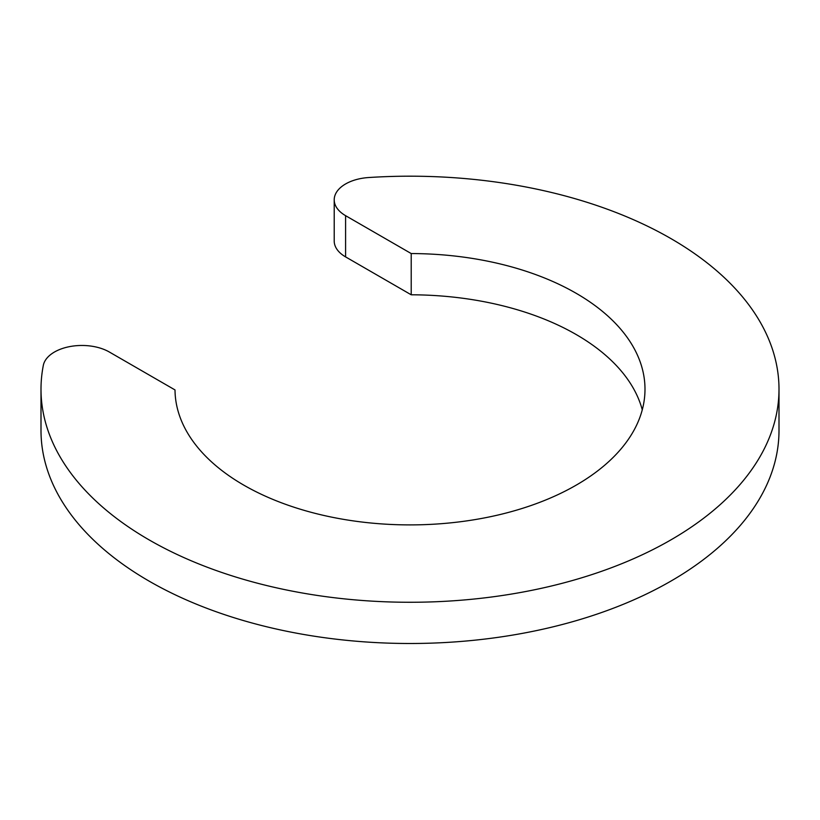 <?xml version="1.0" encoding="UTF-8"?>
<svg xmlns="http://www.w3.org/2000/svg" width="820" height="820" viewBox="0 0 820 820"><rect width="100%" height="100%" fill="white"/><g stroke="black" fill="none" stroke-linecap="round" stroke-linejoin="round"><path stroke-width="1.23" d="M334.212 199.813A38.837 22.427 0 0 1 368.703 177.53A369 213.036 0 0 1 670.924 238.589A369 213.036 0 0 1 779 389.233A369 213.036 0 0 1 551.214 586.054A369 213.036 0 0 1 149.076 539.867A369 213.036 0 0 1 41 389.233A369 213.036 0 0 1 43.316 365.392A38.837 22.427 180 0 1 69.085 346.727A38.837 22.427 180 0 1 109.378 352.036L175.008 389.93A234.991 135.669 0 0 0 243.837 485.163A234.991 135.669 0 0 0 499.933 514.57A234.991 135.669 0 0 0 644.991 389.233A234.991 135.669 0 0 0 576.163 293.293A234.991 135.669 0 0 0 411.209 253.554L411.209 294.79L345.589 256.896A38.837 22.427 0 0 1 334.212 241.039L334.212 199.813A38.837 22.427 0 0 0 345.589 215.67L411.209 253.554M642.265 409.846A234.991 135.669 0 0 0 576.163 334.519A234.991 135.669 0 0 0 411.209 294.79M41 389.233L41 430.459A369 213.036 0 0 0 149.076 581.103A369 213.036 0 0 0 551.214 627.279A369 213.036 0 0 0 779 430.459L779 389.233M345.589 215.67L345.589 256.896"/></g></svg>
